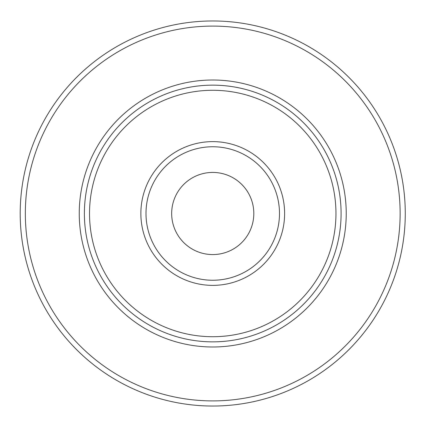 <?xml version="1.0" encoding="UTF-8"?>
<svg xmlns="http://www.w3.org/2000/svg" width="427" height="427" viewBox="0 0 427 427"><rect width="100%" height="100%" fill="white"/><g stroke="black" fill="none" stroke-linecap="round" stroke-linejoin="round"><path stroke-width="0.64" d="M346.228 213.5A133.486 133.486 0 0 0 145.997 97.895A133.486 133.486 0 0 0 145.997 329.105A133.486 133.486 0 0 0 346.228 213.5M171.67 213.5A41.072 41.072 0 0 1 212.742 172.428A41.072 41.072 0 0 1 253.814 213.5A41.072 41.072 0 0 1 212.742 254.572A41.072 41.072 0 0 1 171.67 213.5M212.742 280.245A66.745 66.745 0 0 0 279.482 213.5A66.745 66.745 0 0 0 212.742 146.755A66.745 66.745 0 0 0 145.997 213.5A66.745 66.745 0 0 0 212.742 280.245M284.617 213.5A71.88 71.88 0 0 0 176.799 151.254A71.88 71.88 0 0 0 176.799 275.746A71.88 71.88 0 0 0 284.617 213.5M84.386 213.5A128.351 128.351 0 0 1 212.742 85.149A128.351 128.351 0 0 1 341.093 213.5A128.351 128.351 0 0 0 148.564 102.341A128.351 128.351 0 0 0 148.564 324.659A128.351 128.351 0 0 0 341.093 213.5A128.351 128.351 0 0 0 148.564 102.341A128.351 128.351 0 0 0 148.564 324.659A128.351 128.351 0 0 0 341.093 213.5M405.271 213.5A192.529 192.529 0 0 0 116.475 46.762A192.529 192.529 0 0 0 116.475 380.238A192.529 192.529 0 0 0 405.271 213.5A192.529 192.529 0 0 0 116.475 46.762A192.529 192.529 0 0 0 116.475 380.238A192.529 192.529 0 0 0 405.271 213.5M400.136 213.5A187.394 187.394 0 0 0 119.042 51.208A187.394 187.394 0 0 0 119.042 375.792A187.394 187.394 0 0 0 400.136 213.5M335.958 213.5A123.222 123.222 0 0 0 151.131 106.787A123.222 123.222 0 0 0 151.131 320.213A123.222 123.222 0 0 0 335.958 213.5"/></g></svg>

